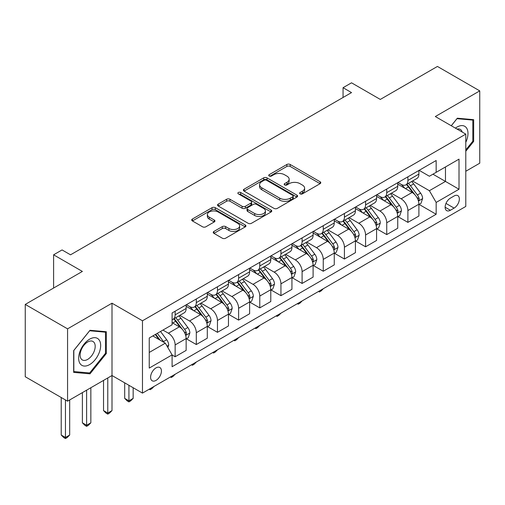 <?xml version="1.0" encoding="UTF-8"?>
<svg xmlns="http://www.w3.org/2000/svg" width="505" height="505" viewBox="0 0 505 505"><rect width="100%" height="100%" fill="white"/><g stroke="black" fill="none" stroke-linecap="round" stroke-linejoin="round"><path stroke-width="0.76" d="M300.115 193.863A1.648 0.947 0 0 0 302.438 193.863L320.094 183.675A2.348 1.357 0 0 0 320.782 182.715A2.348 1.357 0 0 0 320.094 181.756L290.186 164.485A2.348 1.357 0 0 0 286.865 164.485L269.209 174.68A1.648 0.947 0 0 0 268.729 175.349A1.648 0.947 0 0 0 269.209 176.024A1.648 0.947 0 0 0 271.532 176.024L273.817 174.705A7.518 4.343 0 0 1 284.454 174.705L286.947 176.144A7.518 4.343 0 0 1 289.15 179.212A7.518 4.343 0 0 1 286.947 182.28L284.662 183.599A1.648 0.947 0 0 0 284.182 184.275A1.648 0.947 0 0 0 284.662 184.944A1.648 0.947 0 0 0 286.985 184.944L289.27 183.624A7.518 4.343 0 0 1 299.907 183.624L302.4 185.064A7.518 4.343 0 0 1 304.603 188.131A7.518 4.343 0 0 1 302.4 191.206L300.115 192.525A1.648 0.947 0 0 0 299.629 193.194A1.648 0.947 0 0 0 300.115 193.863L300.115 192.525M156.013 380.404A7.663 4.425 120 0 0 161.019 373.649A7.663 4.425 120 0 0 159.845 367.514A7.663 4.425 120 0 0 156.013 367.892A7.663 4.425 120 0 0 151.008 374.641A7.663 4.425 120 0 0 152.182 380.783A7.663 4.425 120 0 0 156.013 380.404M213.924 231.441A2.348 1.357 0 0 0 213.236 232.401A2.348 1.357 0 0 0 213.924 233.361L222.314 238.208A2.348 1.357 0 0 0 225.634 238.208L245.241 226.89A2.348 1.357 0 0 0 245.929 225.931A2.348 1.357 0 0 0 245.241 224.971L215.332 207.7A2.348 1.357 0 0 0 212.012 207.7L192.405 219.025A2.348 1.357 0 0 0 191.717 219.984A2.348 1.357 0 0 0 192.405 220.938L202.543 226.789A2.348 1.357 0 0 0 205.863 226.789L214.253 221.948A2.348 1.357 0 0 0 214.941 220.988A2.348 1.357 0 0 0 214.253 220.028L209.228 217.125A6.287 3.63 0 0 1 207.385 214.562A6.287 3.63 0 0 1 211.267 211.21A6.287 3.63 0 0 1 218.116 211.993L237.805 223.361A6.287 3.63 0 0 1 239.648 225.931A6.287 3.63 0 0 1 235.766 229.283A6.287 3.63 0 0 1 228.916 228.494L225.634 226.6A2.348 1.357 0 0 0 222.314 226.6L213.924 231.441L213.924 233.361M465.787 171.264L479.75 163.197L479.75 90.881L437.431 66.445L380.303 99.428L351.524 82.814L343.059 87.7L351.524 92.592L70.53 254.817L62.064 249.931L53.606 254.817L53.606 288.046M67.569 328.85L67.569 401.172L112.003 375.518L112.003 303.196L67.569 328.85L25.25 304.42L82.378 271.431L53.606 254.817M112.003 303.196L142.473 320.789L465.787 134.122L465.787 206.444L142.473 393.105L142.473 320.789M479.75 90.881L435.316 116.535L465.787 134.122M273.988 208.376A2.348 1.357 0 0 0 277.308 208.376L296.915 197.057A2.348 1.357 0 0 0 297.603 196.098A2.348 1.357 0 0 0 296.915 195.138L267.006 177.867A2.348 1.357 0 0 0 263.686 177.867L244.079 189.186A2.348 1.357 0 0 0 243.391 190.145A2.348 1.357 0 0 0 244.079 191.105L273.988 208.376M239.004 194.223A1.648 0.947 0 0 1 240.67 194.45L240.67 192.5L271.078 210.055A2.348 1.357 0 0 1 271.766 211.014A2.348 1.357 0 0 1 271.078 211.974L251.471 223.292A2.348 1.357 0 0 1 248.151 223.292L218.242 206.021L218.242 204.102A2.348 1.357 0 0 0 217.554 205.062A2.348 1.357 0 0 0 218.242 206.021M218.242 204.102L226.631 199.26A2.348 1.357 0 0 1 229.958 199.26L242.084 206.261A2.348 1.357 0 0 0 245.405 206.261L250.972 203.048A2.348 1.357 0 0 0 251.66 202.088A2.348 1.357 0 0 0 250.972 201.129L238.347 193.838A1.648 0.947 0 0 1 237.861 193.169A1.648 0.947 0 0 1 238.878 192.291A1.648 0.947 0 0 1 240.67 192.5M67.569 401.172L25.25 376.736L25.25 304.42M454.102 195.99L450.378 198.137A7.423 4.286 120 0 0 445.53 204.677A7.423 4.286 120 0 0 446.673 210.623A7.423 4.286 120 0 0 450.378 210.257L454.102 208.104A7.423 4.286 120 0 0 458.95 201.564A7.423 4.286 120 0 0 457.814 195.618A7.423 4.286 120 0 0 454.102 195.99M419.15 170.33L429.389 176.245L436.162 172.338L436.162 160.508L172.098 312.967L172.098 324.797L149.24 337.99L149.24 368.088L172.098 354.895L172.098 366.718L436.162 214.265L436.162 202.436L429.389 190.707L412.56 180.992M436.162 172.338L459.013 159.144L459.013 189.242L436.162 202.436M107.773 377.961L107.773 413.046L112.003 410.603L112.003 375.518L142.473 393.105M343.059 87.7L343.059 97.478M432.943 174.193L445.473 181.428L445.473 166.959L459.013 159.144M429.389 190.707L445.473 181.428L459.013 189.242M149.24 352.452L165.324 343.166L152.8 335.932M172.098 354.996L175.14 356.751L175.14 344.928A9.576 5.53 -120 0 0 168.373 333.199L162.951 330.074M175.14 356.751L186.143 350.401L186.143 338.577A9.576 5.53 -120 0 0 179.376 326.849L172.098 322.644M186.395 338.817L196.3 344.536L196.3 332.713A9.576 5.53 -120 0 0 189.533 320.984L179.805 315.373M196.3 344.536L207.302 338.186L207.302 326.356A9.576 5.53 -120 0 0 200.535 314.628L186.143 306.327M207.555 326.602L217.459 332.322L217.459 320.492A9.576 5.53 -120 0 0 210.692 308.77L200.965 303.151M217.459 332.322L228.462 325.965L228.462 314.142A9.576 5.53 -120 0 0 221.695 302.413L207.302 294.106M228.714 314.388L238.619 320.101L238.619 308.277A9.576 5.53 -120 0 0 231.845 296.549L222.124 290.937M238.619 320.101L249.621 313.75L249.621 301.927A9.576 5.53 -120 0 0 242.855 290.198L228.462 281.891M249.874 302.173L259.778 307.886L259.778 296.063A9.576 5.53 -120 0 0 253.005 284.334L243.284 278.722M259.778 307.886L270.781 301.536L270.781 289.712A9.576 5.53 -120 0 0 264.008 277.984L249.621 269.676M271.034 289.952L280.938 295.671L280.938 283.848A9.576 5.53 -120 0 0 274.164 272.119L264.443 266.507M280.938 295.671L291.94 289.321L291.94 277.491A9.576 5.53 -120 0 0 285.167 265.769L270.781 257.462M292.193 277.737L302.097 283.457L302.097 271.627A9.576 5.53 -120 0 0 295.324 259.905L285.603 254.286M302.097 283.457L313.1 277.1L313.1 265.276A9.576 5.53 -120 0 0 306.327 253.548L291.94 245.241M313.352 265.523L323.257 271.242L323.257 259.412A9.576 5.53 -120 0 0 316.483 247.684L306.762 242.072M323.257 271.242L334.26 264.885L334.26 253.062A9.576 5.53 -120 0 0 327.486 241.333L313.1 233.026M334.512 253.308L344.416 259.021L344.416 247.198A9.576 5.53 -120 0 0 337.643 235.469L327.922 229.857M344.416 259.021L355.419 252.67L355.419 240.847A9.576 5.53 -120 0 0 348.646 229.118L334.26 220.811M355.672 241.087L365.576 246.806L365.576 234.983A9.576 5.53 -120 0 0 358.802 223.254L349.081 217.642M365.576 246.806L376.578 240.456L376.578 228.626A9.576 5.53 -120 0 0 369.805 216.904L355.419 208.597M376.831 228.872L386.735 234.591L386.735 222.768A9.576 5.53 -120 0 0 379.962 211.039L370.241 205.428M386.735 234.591L397.738 228.241L397.738 216.411A9.576 5.53 -120 0 0 390.965 204.683L376.578 196.376M397.99 216.658L407.895 222.377L407.895 210.547A9.576 5.53 -120 0 0 401.122 198.818L391.4 193.207M407.895 222.377L418.897 216.02L418.897 204.197A9.576 5.53 -120 0 0 412.124 192.468L397.738 184.161M397.99 182.551L401.122 184.357A9.576 5.53 -120 0 0 405.913 184.83A9.576 5.53 -120 0 0 407.895 180.449L407.895 176.832M376.831 194.766L379.962 196.571A9.576 5.53 -120 0 0 384.753 197.045A9.576 5.53 -120 0 0 386.735 192.664L386.735 189.047M355.672 206.981L358.802 208.792A9.576 5.53 -120 0 0 363.594 209.266A9.576 5.53 -120 0 0 365.576 204.879L365.576 201.261M334.512 219.195L337.643 221.007A9.576 5.53 -120 0 0 342.434 221.48A9.576 5.53 -120 0 0 344.416 217.1L344.416 213.482M313.352 231.416L316.483 233.222A9.576 5.53 -120 0 0 321.275 233.695A9.576 5.53 -120 0 0 323.257 229.314L323.257 225.697M292.193 243.631L295.324 245.436A9.576 5.53 -120 0 0 300.115 245.91A9.576 5.53 -120 0 0 302.097 241.529L302.097 237.912M271.034 255.846L274.164 257.657A9.576 5.53 -120 0 0 278.956 258.131A9.576 5.53 -120 0 0 280.938 253.744L280.938 250.126M249.874 268.06L253.005 269.872A9.576 5.53 -120 0 0 257.796 270.345A9.576 5.53 -120 0 0 259.778 265.958L259.778 262.348M228.714 280.281L231.845 282.087A9.576 5.53 -120 0 0 236.637 282.56A9.576 5.53 -120 0 0 238.619 278.179L238.619 274.562M207.555 292.496L210.692 294.301A9.576 5.53 -120 0 0 215.477 294.775A9.576 5.53 -120 0 0 217.459 290.394L217.459 286.777M186.395 304.711L189.533 306.516A9.576 5.53 -120 0 0 194.318 306.996A9.576 5.53 -120 0 0 196.3 302.609L196.3 298.992M419.15 204.443L436.162 214.265M405.913 184.83L416.915 178.48A9.576 5.53 -120 0 0 418.897 174.092L418.897 170.482M384.753 197.045L395.756 190.694A9.576 5.53 -120 0 0 397.738 186.313L397.738 182.696M363.594 209.266L374.596 202.909A9.576 5.53 -120 0 0 376.578 198.528L376.578 194.911M342.434 221.48L353.437 215.13A9.576 5.53 -120 0 0 355.419 210.743L355.419 207.126M321.275 233.695L332.277 227.345A9.576 5.53 -120 0 0 334.26 222.957L334.26 219.347M300.115 245.91L311.118 239.559A9.576 5.53 -120 0 0 313.1 235.178L313.1 231.561M278.956 258.131L289.958 251.774A9.576 5.53 -120 0 0 291.94 247.393L291.94 243.776M257.796 270.345L268.799 263.995A9.576 5.53 -120 0 0 270.781 259.608L270.781 255.991M236.637 282.56L247.639 276.21A9.576 5.53 -120 0 0 249.621 271.823L249.621 268.212M215.477 294.775L226.48 288.424A9.576 5.53 -120 0 0 228.462 284.044L228.462 280.426M194.318 306.996L205.32 300.639A9.576 5.53 -120 0 0 207.302 296.258L207.302 292.641M172.098 319.596A9.576 5.53 -120 0 0 173.158 319.21L184.161 312.854A9.576 5.53 -120 0 0 186.143 308.473L186.143 304.856M173.158 319.21A9.576 5.53 -120 0 0 175.14 314.823L175.14 311.213M165.324 343.166L172.098 354.895M465.787 151.241L473.658 141.444L473.658 119.666L457.322 118.208L451.268 125.739M73.661 372.381L89.997 373.839L106.334 353.519L106.334 331.741L89.997 330.283L73.661 350.603L73.661 372.381M472.813 140.958L473.658 141.444M105.488 353.033L106.334 353.519M88.274 372.841L89.997 373.839M300.772 194.097L302.4 193.156A7.518 4.343 0 0 0 304.603 190.088L304.603 188.131M289.15 179.212L289.15 181.169A7.518 4.343 0 0 1 286.947 184.237L285.319 185.177M320.063 183.694L290.186 166.442A2.348 1.357 0 0 0 286.865 166.442L269.866 176.251M296.883 197.07L267.006 179.824A2.348 1.357 0 0 0 263.686 179.824L244.111 191.124M292.761 196.767A1.648 0.947 0 0 0 293.241 196.098A1.648 0.947 0 0 0 292.761 195.422L266.507 180.266A1.648 0.947 0 0 0 264.184 180.266L261.773 181.661A7.518 4.343 0 0 0 259.57 184.729A7.518 4.343 0 0 0 261.773 187.797L279.719 198.156A7.518 4.343 0 0 0 290.35 198.156L292.761 196.767L292.761 198.724A1.648 0.947 0 0 0 293.241 198.048L293.241 196.098M259.57 184.729L259.57 186.68A7.518 4.343 0 0 0 261.773 189.754L261.773 187.797M292.761 198.724L290.35 200.113A7.518 4.343 0 0 1 279.719 200.113L261.773 189.754M218.274 206.04L226.631 201.217L226.631 199.26M251.66 202.088L251.66 204.045A2.348 1.357 0 0 1 250.972 205.005L245.405 208.218A2.348 1.357 0 0 1 242.084 208.218L229.958 201.217A2.348 1.357 0 0 0 226.631 201.217M240.67 194.45L271.046 211.986M254.671 213.533A6.287 3.63 0 0 0 261.521 214.316A6.287 3.63 0 0 0 265.403 210.964A6.287 3.63 0 0 0 263.559 208.401L256.622 204.392A2.348 1.357 0 0 0 253.302 204.392L247.734 207.605A2.348 1.357 0 0 0 247.046 208.565A2.348 1.357 0 0 0 247.734 209.524L254.671 213.533L254.671 215.483A6.287 3.63 0 0 0 261.521 216.273A6.287 3.63 0 0 0 265.403 212.921L265.403 210.964M247.046 208.565L247.046 210.522A2.348 1.357 0 0 0 247.734 211.481L247.734 209.524M254.671 215.483L247.734 211.481M239.648 225.931L239.648 227.881A6.287 3.63 0 0 1 235.766 231.233A6.287 3.63 0 0 1 228.916 230.45L225.634 228.557A2.348 1.357 0 0 0 222.314 228.557L213.95 233.379M207.385 214.562L207.385 216.519A6.287 3.63 0 0 0 209.228 219.082L209.228 217.125M214.221 221.966L209.228 219.082M245.209 226.909L215.332 209.657A2.348 1.357 0 0 0 212.012 209.657L192.437 220.956M418.897 204.588L420.93 203.414L422.622 198.528A6.344 3.661 -120 0 0 420.596 193.125L413.677 183.896A18.313 10.573 -120 0 0 411.682 181.497M404.802 188.239A18.313 10.573 -120 0 0 401.052 184.319M418.317 200.7L419.055 199.904L419.194 198.8A6.344 3.661 -120 0 0 417.376 194.98L410.464 185.752A18.313 10.573 -120 0 0 408.463 183.359M406.759 184.344A15.2 8.774 60 0 1 409.258 187.178L415.11 194.993M406.43 184.527A18.313 10.573 60 0 1 408.431 186.926L413.027 193.061M323.37 288.671L321.054 290.981L319.362 291.959L318.516 291.467M319.362 290.981L319.362 291.959M397.738 216.803L399.771 215.629L401.462 210.743A6.344 3.661 -120 0 0 399.436 205.339L392.518 196.11A18.313 10.573 -120 0 0 390.523 193.718M383.642 200.46A18.313 10.573 -120 0 0 379.893 196.533M397.157 212.921L397.896 212.119L398.035 211.014A6.344 3.661 -120 0 0 396.217 207.202L389.305 197.966A18.313 10.573 -120 0 0 387.303 195.574M385.599 196.559A15.2 8.774 60 0 1 388.099 199.393L393.951 207.208M385.271 196.748A18.313 10.573 60 0 1 387.272 199.14L391.867 205.276M302.211 300.885L299.894 303.196L298.202 304.174L297.357 303.688M298.202 303.196L298.202 304.174M376.578 229.018L378.611 227.85L380.303 222.957A6.344 3.661 -120 0 0 378.277 217.56L371.358 208.325A18.313 10.573 -120 0 0 369.363 205.933M362.483 212.674A18.313 10.573 -120 0 0 358.733 208.748M375.998 225.135L376.736 224.34L376.875 223.229A6.344 3.661 -120 0 0 375.057 219.416L368.145 210.181A18.313 10.573 -120 0 0 366.144 207.789M364.44 208.773A15.2 8.774 60 0 1 366.939 211.608L372.791 219.423M364.111 208.963A18.313 10.573 60 0 1 366.112 211.355L370.708 217.491M281.051 313.1L278.735 315.417L277.043 316.395L276.197 315.903M277.043 315.41L277.043 316.395M355.419 241.239L357.452 240.064L359.143 235.178A6.344 3.661 -120 0 0 357.117 229.775L350.199 220.54A18.313 10.573 -120 0 0 348.204 218.147M341.323 224.889A18.313 10.573 -120 0 0 337.574 220.963M354.838 237.35L355.577 236.555L355.716 235.45A6.344 3.661 -120 0 0 353.904 231.631L346.985 222.396A18.313 10.573 -120 0 0 344.984 220.003M343.28 220.988A15.2 8.774 60 0 1 345.78 223.829L351.631 231.637M342.958 221.177A18.313 10.573 60 0 1 344.953 223.57L349.555 229.712M259.892 325.315L257.575 327.631L255.883 328.61L255.038 328.117M255.883 327.631L255.883 328.61M334.26 253.453L336.292 252.279L337.984 247.393A6.344 3.661 -120 0 0 335.958 241.99L329.039 232.761A18.313 10.573 -120 0 0 327.044 230.362M320.164 237.104A18.313 10.573 -120 0 0 316.414 233.184M333.679 249.565L334.417 248.769L334.556 247.665A6.344 3.661 -120 0 0 332.745 243.846L325.826 234.617A18.313 10.573 -120 0 0 323.825 232.224M322.121 233.203A15.2 8.774 60 0 1 324.62 236.043L330.472 243.858M321.799 233.392A18.313 10.573 60 0 1 323.793 235.784L328.395 241.927M238.732 337.536L236.422 339.846L234.724 340.824L233.878 340.332M234.724 339.846L234.724 340.824M465.787 142.334A15.56 8.983 120 0 0 466.513 127.942A15.56 8.983 120 0 0 455.403 128.131M462.22 132.07A10.655 6.148 120 0 0 461.501 130.524A10.655 6.148 120 0 0 460.308 129.413A10.655 6.148 120 0 0 457.044 129.078M456.949 118.669L472.813 120.102L472.813 141.204L465.787 149.947M471.758 119.496L472.813 120.102M451.3 125.758L456.981 118.688M89.656 339.158A15.56 8.983 120 0 0 78.654 358.215A15.56 8.983 120 0 0 89.656 364.572A15.56 8.983 120 0 0 100.659 345.515A15.56 8.983 120 0 0 89.656 339.158M87.655 342.011A10.655 6.148 120 0 0 80.699 351.398A10.655 6.148 120 0 0 82.328 359.932A10.655 6.148 120 0 0 87.655 359.409A10.655 6.148 120 0 0 94.612 350.022A10.655 6.148 120 0 0 92.983 341.481A10.655 6.148 120 0 0 87.655 342.011M105.488 353.279L89.656 372.968L73.831 371.554L73.831 350.451L89.656 330.762L105.488 332.176L105.488 353.279M104.434 331.57L105.488 332.176M313.1 265.668L315.133 264.494L316.824 259.608A6.344 3.661 -120 0 0 314.798 254.204L307.88 244.975A18.313 10.573 -120 0 0 305.885 242.583M299.004 249.318A18.313 10.573 -120 0 0 295.255 245.398M312.519 261.786L313.258 260.984L313.397 259.879A6.344 3.661 -120 0 0 311.585 256.067L304.666 246.831A18.313 10.573 -120 0 0 302.665 244.439M300.961 245.424A15.2 8.774 60 0 1 303.461 248.258L309.312 256.073M300.639 245.613A18.313 10.573 60 0 1 302.634 248.005L307.236 254.141M217.573 349.75L215.263 352.061L213.564 353.039L212.719 352.553M213.564 352.061L213.564 353.039M291.94 277.883L293.973 276.715L295.665 271.823A6.344 3.661 -120 0 0 293.639 266.425L286.72 257.19A18.313 10.573 -120 0 0 284.725 254.798M277.845 261.539A18.313 10.573 -120 0 0 274.095 257.613M291.36 274L292.098 273.205L292.237 272.094A6.344 3.661 -120 0 0 290.425 268.281L283.507 259.046A18.313 10.573 -120 0 0 281.506 256.654M279.802 257.638A15.2 8.774 60 0 1 282.301 260.473L288.153 268.288M279.48 257.828A18.313 10.573 60 0 1 281.474 260.22L286.076 266.356M196.413 361.965L194.103 364.282L192.405 365.254L191.559 364.768M192.405 364.275L192.405 365.254M270.781 290.104L272.814 288.929L274.505 284.044A6.344 3.661 -120 0 0 272.479 278.64L265.567 269.405A18.313 10.573 -120 0 0 263.566 267.012M256.685 273.754A18.313 10.573 -120 0 0 252.936 269.828M270.207 286.215L270.939 285.42L271.078 284.309A6.344 3.661 -120 0 0 269.266 280.496L262.348 271.261A18.313 10.573 -120 0 0 260.346 268.868M258.648 269.853A15.2 8.774 60 0 1 261.142 272.694L266.993 280.502M258.32 270.042A18.313 10.573 60 0 1 260.315 272.435L264.917 278.577M175.254 374.18L172.944 376.496L171.245 377.475L170.4 376.983M171.245 376.496L171.245 377.475M249.621 302.318L251.654 301.144L253.346 296.258A6.344 3.661 -120 0 0 251.32 290.855L244.407 281.62A18.313 10.573 -120 0 0 242.406 279.227M235.526 285.969A18.313 10.573 -120 0 0 231.776 282.049M249.047 298.43L249.779 297.634L249.918 296.53A6.344 3.661 -120 0 0 248.107 292.711L241.188 283.482A18.313 10.573 -120 0 0 239.193 281.089M237.489 282.068A15.2 8.774 60 0 1 239.982 284.908L245.834 292.723M237.161 282.257A18.313 10.573 60 0 1 239.155 284.65L243.757 290.792M154.094 386.394L151.784 388.711L150.092 389.69L149.24 389.197M150.092 388.711L150.092 389.69M228.462 314.533L230.495 313.359L232.186 308.473A6.344 3.661 -120 0 0 230.16 303.069L223.248 293.841A18.313 10.573 -120 0 0 221.247 291.448M214.366 298.184A18.313 10.573 -120 0 0 210.617 294.264M227.888 310.644L228.62 309.849L228.759 308.744A6.344 3.661 -120 0 0 226.947 304.925L220.028 295.696A18.313 10.573 -120 0 0 218.034 293.304M216.329 294.289A15.2 8.774 60 0 1 218.823 297.123L224.674 304.938M216.001 294.478A18.313 10.573 60 0 1 217.996 296.871L222.598 303.006M128.933 385.29L128.933 400.831L133.162 398.388L133.162 387.733M133.162 398.388L130.625 400.926L128.933 401.904L127.235 400.926L124.697 398.388L124.697 382.847M124.697 398.388L128.933 400.831L128.933 401.904M207.302 326.748L209.335 325.573L211.027 320.688A6.344 3.661 -120 0 0 209.001 315.29L202.088 306.055A18.313 10.573 -120 0 0 200.087 303.663M193.207 310.405A18.313 10.573 -120 0 0 189.463 306.478M206.728 322.865L207.467 322.064L207.605 320.959A6.344 3.661 -120 0 0 205.787 317.146L198.869 307.911A18.313 10.573 -120 0 0 196.874 305.519M195.17 306.503A15.2 8.774 60 0 1 197.663 309.338L203.515 317.153M194.842 306.693A18.313 10.573 60 0 1 196.836 309.085L201.438 315.221M112.003 410.603L109.465 413.147L107.773 414.119L106.075 413.147L103.538 410.603L103.538 380.404M103.538 410.603L107.773 413.046L107.773 414.119M186.143 338.962L188.176 337.794L189.867 332.909A6.344 3.661 -120 0 0 187.841 327.505L180.929 318.27A18.313 10.573 -120 0 0 178.928 315.877M185.569 335.08L186.307 334.285L186.446 333.174A6.344 3.661 -120 0 0 184.628 329.361L177.709 320.126A18.313 10.573 -120 0 0 175.715 317.733M174.01 318.718A15.2 8.774 60 0 1 176.504 321.552L182.355 329.367M173.682 318.907A18.313 10.573 60 0 1 175.677 321.3L180.279 327.436M86.614 390.176L86.614 425.26L90.843 422.818L90.843 387.733M90.843 422.818L88.306 425.361L86.614 426.34L84.922 425.361L82.378 422.818L82.378 392.619M82.378 422.818L86.614 425.26L86.614 426.34M167.862 347.566L168.708 345.123A6.344 3.661 -120 0 0 166.682 339.72L160.514 331.482M164.043 342.428A6.344 3.661 -120 0 0 163.468 341.576L157.295 333.338M155.704 334.253L160.142 340.174M155.262 334.512L159.024 339.53M65.454 399.947L65.454 437.481L69.684 435.032L69.684 399.947M69.684 435.032L67.146 437.576L65.454 438.555L63.763 437.576L61.219 435.032L61.219 397.504M61.219 435.032L65.454 437.481L65.454 438.555M168.373 333.199L179.376 326.849M189.533 320.984L200.535 314.628M210.692 308.77L221.695 302.413M231.845 296.549L242.855 290.198M253.005 284.334L264.008 277.984M274.164 272.119L285.167 265.769M295.324 259.905L306.327 253.548M316.483 247.684L327.486 241.333M337.643 235.469L348.646 229.118M358.802 223.254L369.805 216.904M379.962 211.039L390.965 204.683M401.122 198.818L412.124 192.468M407.895 180.449L418.897 174.092M407.895 210.547L418.897 204.197M386.735 222.768L397.738 216.411M386.735 192.664L397.738 186.313M365.576 234.983L376.578 228.626M365.576 204.879L376.578 198.528M344.416 247.198L355.419 240.847M344.416 217.1L355.419 210.743M323.257 259.412L334.26 253.062M323.257 229.314L334.26 222.957M302.097 271.627L313.1 265.276M302.097 241.529L313.1 235.178M280.938 283.848L291.94 277.491M280.938 253.744L291.94 247.393M259.778 296.063L270.781 289.712M259.778 265.958L270.781 259.608M238.619 308.277L249.621 301.927M238.619 278.179L249.621 271.823M217.459 320.492L228.462 314.142M217.459 290.394L228.462 284.044M196.3 332.713L207.302 326.356M196.3 302.609L207.302 296.258M175.14 344.928L186.143 338.577M175.14 314.823L186.143 308.473M445.991 203.42L454.102 208.104M445.132 207.227L450.378 210.257M302.4 193.156L302.4 191.206M284.662 184.944L284.662 183.599M286.947 184.237L286.947 182.28M269.209 176.024L269.209 174.68M286.865 166.442L286.865 164.485M290.186 166.442L290.186 164.485M320.094 183.675L320.094 181.756M244.079 191.105L244.079 189.186M263.686 179.824L263.686 177.867M267.006 179.824L267.006 177.867M296.915 197.057L296.915 195.138M279.719 200.113L279.719 198.156M290.35 200.113L290.35 198.156M229.958 201.217L229.958 199.26M242.084 208.218L242.084 206.261M245.405 208.218L245.405 206.261M250.972 205.005L250.972 203.048M271.078 211.974L271.078 210.055M222.314 228.557L222.314 226.6M225.634 228.557L225.634 226.6M228.916 230.45L228.916 228.494M214.253 221.948L214.253 220.028M192.405 220.938L192.405 219.025M212.012 209.657L212.012 207.7M215.332 209.657L215.332 207.7M245.241 226.89L245.241 224.971M418.424 201.047L422.578 198.648M410.464 185.752L413.677 183.896M405.477 188.63L408.431 186.926M417.376 194.98L420.596 193.125M416.877 197.461L419.194 198.8M397.265 213.268L401.418 210.869M389.305 197.966L392.518 196.11M384.318 200.845L387.272 199.14M396.217 207.202L399.436 205.339M395.718 209.676L398.035 211.014M376.105 225.482L380.259 223.084M368.145 210.181L371.358 208.325M363.158 213.059L366.112 211.355M375.057 219.416L378.277 217.56M374.558 221.891L376.875 223.229M354.946 237.697L359.099 235.298M346.985 222.396L350.199 220.54M341.999 225.28L344.953 223.57M353.904 231.631L357.117 229.775M353.399 234.105L355.716 235.45M333.786 249.912L337.94 247.513M325.826 234.617L329.039 232.761M320.839 237.495L323.793 235.784M332.745 243.846L335.958 241.99M332.24 246.326L334.556 247.665M312.627 262.133L316.78 259.734M304.666 246.831L307.88 244.975M299.68 249.71L302.634 248.005M311.585 256.067L314.798 254.204M311.08 258.541L313.397 259.879M291.467 274.348L295.621 271.949M283.507 259.046L286.72 257.19M278.52 261.925L281.474 260.22M290.425 268.281L293.639 266.425M289.92 270.756L292.237 272.094M270.308 286.562L274.461 284.163M262.348 271.261L265.567 269.405M257.361 274.146L260.315 272.435M269.266 280.496L272.479 278.64M268.761 282.97L271.078 284.309M249.148 298.777L253.302 296.378M241.188 283.482L244.407 281.62M236.201 286.36L239.155 284.65M248.107 292.711L251.32 290.855M247.601 295.191L249.918 296.53M227.989 310.998L232.142 308.593M220.028 295.696L223.248 293.841M215.042 298.575L217.996 296.871M226.947 304.925L230.16 303.069M226.442 307.406L228.759 308.744M206.829 323.213L210.983 320.814M198.869 307.911L202.088 306.055M193.882 310.79L196.836 309.085M205.787 317.146L209.001 315.29M205.282 319.621L207.605 320.959M185.67 335.427L189.83 333.029M177.709 320.126L180.929 318.27M172.723 323.004L175.677 321.3M184.628 329.361L187.841 327.505M184.123 331.835L186.446 333.174M167.06 346.171L168.67 345.243M163.468 341.576L166.682 339.72"/></g></svg>

